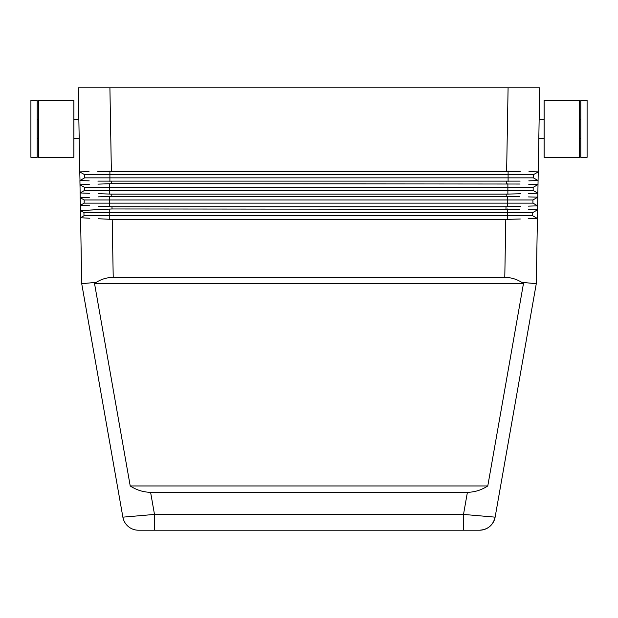 <?xml version="1.0" encoding="UTF-8"?>
<svg xmlns="http://www.w3.org/2000/svg" width="618" height="618" viewBox="0 0 618 618"><rect width="100%" height="100%" fill="white"/><g stroke="black" fill="none" stroke-linecap="round" stroke-linejoin="round"><path stroke-width="0.93" d="M520.294 219.004L505.794 219.413L112.206 219.413L98.556 218.749M520.101 181.113L97.899 181.113M97.953 184.125L111.588 183.677L520.047 184.025M150.591 492.291C143.469 492.229 136.678 490.12 130.22 485.972L94.562 283.716L96.385 282.302C101.507 279.073 107.123 277.436 113.218 277.397L504.782 277.397C510.877 277.436 516.494 279.073 521.615 282.302L523.438 283.716L487.78 485.972C481.322 490.12 474.531 492.229 467.409 492.291L150.591 492.291L154.492 514.415L154.492 530.213L463.508 530.213L463.508 514.415L154.492 514.415L122.882 517.158A15.798 15.798 0 0 0 138.447 530.213A15.798 15.798 0 0 1 122.882 517.158A15.798 15.798 0 0 0 138.447 530.213L154.492 530.213L138.447 530.213A15.798 15.798 0 0 1 122.882 517.158L81.723 283.716L80.572 217.721L89.842 218.262L80.572 217.721L83.963 215.767L83.963 212.607L80.448 210.576L112.028 208.961L519.607 209.309M579.514 157.312L544.118 157.312L544.118 100.425L579.514 100.425L579.514 157.312M580.781 138.347L579.514 138.347M579.514 119.39L580.781 119.39M587.1 157.312L580.781 157.312L580.781 100.425L587.1 100.425L587.1 157.312M544.118 138.347L538.811 138.347M539.143 119.39L544.118 119.39M38.486 157.312L73.882 157.312L73.882 100.425L38.486 100.425L38.486 157.312M37.219 138.347L38.486 138.347M38.486 119.39L37.219 119.39M30.9 157.312L37.219 157.312L37.219 100.425L30.9 100.425L30.9 157.312M73.882 138.347L79.189 138.347M78.857 119.39L73.882 119.39M96.385 282.302L81.723 283.716M521.615 282.302L536.277 283.716L537.413 218.478L528.151 218.764L537.413 218.478L532.716 215.767L83.963 215.767M536.277 283.716L495.118 517.158A15.798 15.798 0 0 1 479.553 530.213A15.798 15.798 0 0 0 495.118 517.158L463.508 514.415L467.409 492.291M97.729 171.387L520.271 171.387M111.364 171.039L109.911 87.787L78.301 87.787L79.768 171.889L89.023 171.626L79.768 171.889L80 180.564M538.232 171.889L528.977 171.626L538.232 171.889L538.077 180.564L533.373 177.853L533.373 174.693L538.232 171.889L539.699 87.787L508.089 87.787L506.636 171.039M520.735 193.728L506.235 194.137L111.765 194.137L98.123 193.658M98.177 196.864L111.804 196.315L519.831 196.671M520.51 206.366L506.011 206.775L111.989 206.775L98.339 206.203M98.401 209.595L80.448 210.576L80.572 217.721M532.716 215.767L532.716 212.607L537.567 209.803L528.313 209.548L537.567 209.803L537.637 205.84L528.375 206.126L537.637 205.84L532.932 203.129L84.179 203.129L84.179 199.969L80.224 197.683L89.471 197.25L80.224 197.683L80.355 205.338L89.618 205.786L80.355 205.338L80.448 210.576M538.008 184.527L528.753 184.264L538.008 184.527L537.853 193.202L533.156 190.491L533.156 187.331L538.008 184.527L538.077 180.564L528.815 180.85L538.077 180.564M532.932 203.129L532.932 199.969L537.784 197.165L537.853 193.202L528.591 193.488L537.853 193.202M537.784 197.165L528.537 196.91L537.784 197.165L537.637 205.84M537.567 209.803L537.413 218.478M533.156 190.491L84.403 190.491L84.403 187.331L80 184.782L79.923 180.564L80 184.782L89.247 184.442L80 184.782L80.139 192.955L89.401 193.318L80.139 192.955L80.224 197.683M82.75 180.649L88.791 180.835M532.716 212.607L83.963 212.607M80.355 205.338L84.179 203.129L84.179 199.969L109.463 199.969L109.463 196.369M532.932 199.969L109.463 199.969L109.463 206.721M80.139 192.955L84.403 190.491L84.403 187.331L109.687 187.331L109.687 183.716M533.156 187.331L109.687 187.331L109.687 194.098M533.373 177.853L84.627 177.853L84.627 174.693L79.768 171.889M89.185 180.85L79.923 180.564L84.627 177.853M533.373 174.693L84.627 174.693M109.911 87.787L508.089 87.787M487.78 485.972L130.22 485.972M94.562 283.716L523.438 283.716M463.508 530.213L479.553 530.213C487.88 529.611 493.071 525.254 495.111 517.158C493.071 525.254 487.88 529.611 479.553 530.213M506.451 181.499L506.412 183.677M111.588 183.677L111.549 181.499M505.794 219.413L504.782 277.397M506.235 194.137L506.196 196.315M111.804 196.315L111.765 194.137M506.011 206.775L505.972 208.961M113.218 277.397L112.206 219.413M112.028 208.961L111.989 206.775M109.247 219.336L109.247 209.031M507.432 219.39L507.432 208.977M507.656 206.752L507.656 196.339M507.872 194.114L507.872 183.701M508.096 181.476L508.096 171.062M109.904 181.476L109.904 171.062"/></g></svg>

